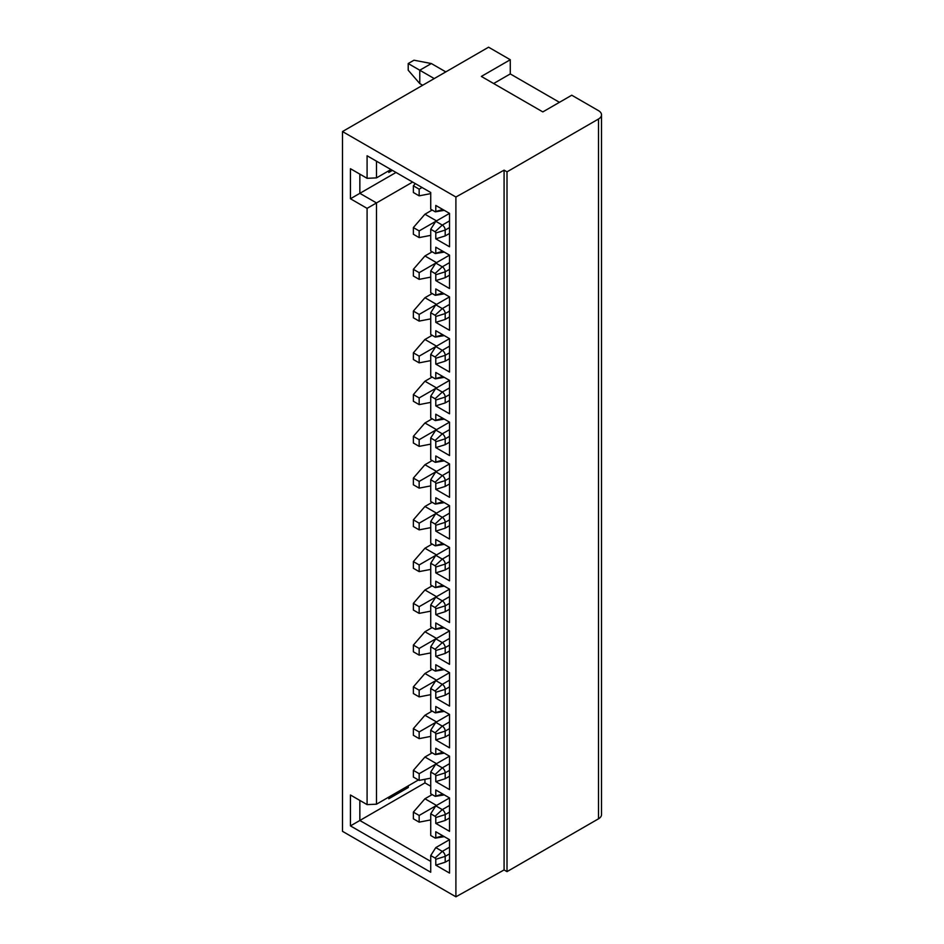 <?xml version="1.0" encoding="UTF-8"?>
<svg xmlns="http://www.w3.org/2000/svg" width="944" height="944" viewBox="0 0 944 944"><rect width="100%" height="100%" fill="white"/><g stroke="black" fill="none" stroke-linecap="round" stroke-linejoin="round"><path stroke-width="1.42" d="M455.905 896.8L455.905 197.013L342.495 131.546L342.495 831.322L455.905 896.8L504.084 869.943L504.084 170.156L455.905 197.013M350.448 198.759L350.448 168.705L367.086 178.31L367.086 155.76L430.724 192.505L430.724 209.202L435.066 211.704A1.062 0.614 60 0 0 435.786 211.491L435.786 205.438L449.533 213.379L449.533 246.773L435.786 238.844L435.786 233.003A1.027 0.59 60 0 0 435.066 231.752L430.724 229.239L430.724 250.951L435.066 253.464A1.062 0.614 60 0 0 435.786 253.252L435.786 247.198L449.533 255.128L449.533 288.534L435.786 280.604L435.786 274.751A1.027 0.59 60 0 0 435.066 273.5L430.724 270.999L430.724 292.711L435.066 295.212A1.062 0.614 60 0 0 435.786 295L435.786 288.947L449.533 296.888L449.533 330.282L435.786 322.352L435.786 316.511A1.027 0.59 60 0 0 435.066 315.261L430.724 312.747L430.724 334.459L435.066 336.961A1.062 0.614 60 0 0 435.786 336.748L435.786 330.707L449.533 338.636L449.533 372.042L435.786 364.101L435.786 358.26A1.027 0.59 60 0 0 435.066 357.009L430.724 354.507L430.724 376.219L435.066 378.721A1.062 0.614 60 0 0 435.786 378.509L435.786 372.455L449.533 380.385L449.533 413.791L435.786 405.861L435.786 400.02A1.027 0.59 60 0 0 435.066 398.757L430.724 396.256L430.724 417.968L435.066 420.469A1.062 0.614 60 0 0 435.786 420.257L435.786 414.215L449.533 422.145L449.533 455.551L435.786 447.609L435.786 441.768A1.027 0.59 60 0 0 435.066 440.518L430.724 438.004L430.724 459.716L435.066 462.23A1.062 0.614 60 0 0 435.786 462.017L435.786 455.964L449.533 463.893L449.533 497.299L435.786 489.37L435.786 483.517A1.027 0.59 60 0 0 435.066 482.266L430.724 479.764L430.724 501.476L435.066 503.978A1.062 0.614 60 0 0 435.786 503.766L435.786 497.712L449.533 505.654L449.533 539.048L435.786 531.118L435.786 525.277A1.027 0.59 60 0 0 435.066 524.026L430.724 521.513L430.724 543.225L435.066 545.738A1.062 0.614 60 0 0 435.786 545.526L435.786 539.472L449.533 547.402L449.533 580.808L435.786 572.878L435.786 567.025A1.027 0.59 60 0 0 435.066 565.775L430.724 563.273L430.724 584.985L435.066 587.487A1.062 0.614 60 0 0 435.786 587.274L435.786 581.221L449.533 589.162L449.533 622.556L435.786 614.627L435.786 608.786A1.027 0.59 60 0 0 435.066 607.523L430.724 605.021L430.724 626.733L435.066 629.235A1.062 0.614 60 0 0 435.786 629.023L435.786 622.981L449.533 630.911L449.533 664.316L435.786 656.375L435.786 650.534A1.027 0.59 60 0 0 435.066 649.283L430.724 646.782L430.724 668.494L435.066 670.995A1.062 0.614 60 0 0 435.786 670.783L435.786 664.729L449.533 672.659L449.533 706.065L435.786 698.135L435.786 692.282A1.027 0.59 60 0 0 435.066 691.032L430.724 688.53L430.724 710.242L435.066 712.744A1.062 0.614 60 0 0 435.786 712.531L435.786 706.49L449.533 714.419L449.533 747.825L435.786 739.884L435.786 734.043A1.027 0.59 60 0 0 435.066 732.792L430.724 730.278L430.724 751.99L435.066 754.504A1.062 0.614 60 0 0 435.786 754.291L435.786 748.238L449.533 756.168L449.533 789.573L435.786 781.644L435.786 775.791A1.027 0.59 60 0 0 435.066 774.54L430.724 772.039L430.724 793.751L435.066 796.252A1.062 0.614 60 0 0 435.786 796.04L435.786 789.986L449.533 797.928L449.533 831.322L435.786 823.392L435.786 817.551A1.027 0.59 60 0 0 435.066 816.3L430.724 813.787L430.724 835.499L435.066 838.012A1.062 0.614 60 0 0 435.786 837.8L435.786 831.747L449.533 839.676L449.533 873.082L435.786 865.152L435.786 859.3A1.027 0.59 60 0 0 435.066 858.049L430.724 855.547L430.724 872.244L350.448 825.894L350.448 795.001L367.086 804.607L367.086 208.364L350.448 198.759L359.853 193.331L359.853 174.133M504.084 170.156L507.011 171.843L507.011 871.631L504.084 869.943M507.011 171.843L598.508 119.015L598.508 818.802L507.011 871.631M342.495 131.546L488.579 47.2L510.279 59.732L481.346 76.429L542.824 111.911L571.745 95.214L598.508 110.66A10.231 5.9 180 0 1 601.505 114.838A10.231 5.9 180 0 1 598.508 119.015M598.508 818.802A10.231 5.9 0 0 0 601.505 814.625L601.505 114.838M510.279 59.732L510.279 73.927L559.45 102.318M388.786 797.09L388.786 798.766L408.304 787.485L406.864 786.647M408.304 787.485L408.304 785.821M430.724 786.234L424.942 782.895L359.853 820.478L359.853 800.429M424.942 782.895L424.942 779.272M430.724 861.388L359.853 820.478L350.448 825.894M449.533 839.676L435.786 847.606L430.724 855.547M436.517 805.444L424.942 798.766L432.175 794.588M430.724 819.911L419.16 822.141L419.16 815.463L449.533 797.928M424.942 798.766L413.366 812.123L413.366 818.802L419.16 822.141M419.16 815.463L413.366 812.123M436.517 763.684L424.942 757.005L432.175 752.828M430.724 778.163L419.16 780.393L419.16 773.702L435.786 764.109L430.724 772.039M424.942 757.005L413.366 770.363L413.366 777.054L419.16 780.393M419.16 773.702L413.366 770.363M436.517 721.936L424.942 715.257L432.175 711.08M430.724 736.403L419.16 738.633L419.16 731.954L435.786 722.349L430.724 730.278M424.942 715.257L413.366 728.615L413.366 735.293L419.16 738.633M419.16 731.954L413.366 728.615M436.517 680.176L424.942 673.497L432.175 669.32M430.724 694.654L419.16 696.884L419.16 690.206L435.786 680.6L430.724 688.53M424.942 673.497L413.366 686.866L413.366 693.545L419.16 696.884M419.16 690.206L413.366 686.866M436.517 638.427L424.942 631.748L432.175 627.571M430.724 652.906L419.16 655.124L419.16 648.445L435.786 638.84L430.724 646.782M424.942 631.748L413.366 645.106L413.366 651.785L419.16 655.124M419.16 648.445L413.366 645.106M436.517 596.679L424.942 589.988L432.175 585.823M430.724 611.146L419.16 613.376L419.16 606.697L435.786 597.092L430.724 605.021M424.942 589.988L413.366 603.358L413.366 610.036L419.16 613.376M419.16 606.697L413.366 603.358M436.517 554.919L424.942 548.24L432.175 544.063M430.724 569.397L419.16 571.616L419.16 564.937L435.786 555.343M424.942 548.24L413.366 561.597L413.366 568.276L419.16 571.616M419.16 564.937L413.366 561.597M436.517 513.17L424.942 506.491L432.175 502.314M430.724 527.637L419.16 529.867L419.16 523.188L435.786 513.583L430.724 521.513M424.942 506.491L413.366 519.849L413.366 526.528L419.16 529.867M419.16 523.188L413.366 519.849M436.517 471.41L424.942 464.731L432.175 460.554M430.724 485.889L419.16 488.119L419.16 481.428L435.786 471.835L430.724 479.764M424.942 464.731L413.366 478.089L413.366 484.779L419.16 488.119M419.16 481.428L413.366 478.089M436.517 429.662L424.942 422.983L432.175 418.806M430.724 444.128L419.16 446.359L419.16 439.68L435.786 430.075L430.724 438.004M424.942 422.983L413.366 436.34L413.366 443.019L419.16 446.359M419.16 439.68L413.366 436.34M436.517 387.901L424.942 381.223L432.175 377.045M430.724 402.38L419.16 404.61L419.16 397.931L435.786 388.326L430.724 396.256M424.942 381.223L413.366 394.592L413.366 401.271L419.16 404.61M419.16 397.931L413.366 394.592M436.517 346.153L424.942 339.474L432.175 335.297M430.724 360.632L419.16 362.85L419.16 356.171L435.786 346.566L430.724 354.507M424.942 339.474L413.366 352.832L413.366 359.511L419.16 362.85M419.16 356.171L413.366 352.832M436.517 304.405L424.942 297.714L432.175 293.549M430.724 318.871L419.16 321.102L419.16 314.423L435.786 304.818L430.724 312.747M424.942 297.714L413.366 311.083L413.366 317.762L419.16 321.102M419.16 314.423L413.366 311.083M436.517 262.644L424.942 255.966L432.175 251.788M430.724 277.123L419.16 279.353L419.16 272.663L435.786 263.069L430.724 270.999M424.942 255.966L413.366 269.323L413.366 276.002L419.16 279.353M419.16 272.663L413.366 269.323M430.724 193.614L419.16 195.845L419.16 189.166L422.051 187.49M415.301 183.596L413.366 185.815L413.366 192.505L419.16 195.845M419.16 189.166L413.366 185.815M436.517 220.896L424.942 214.217L432.175 210.04M430.724 235.363L419.16 237.593L419.16 230.914L435.786 221.309L430.724 229.239M424.942 214.217L413.366 227.575L413.366 234.254L419.16 237.593M419.16 230.914L413.366 227.575M430.724 813.787L435.786 805.857L442.299 809.61A4.095 2.36 60 0 1 445.19 814.625L435.786 817.551M444.223 836.608A4.13 2.384 60 0 1 443.881 836.714L435.467 838.107M435.786 837.8L442.807 835.794M435.786 865.152L445.19 862.226L449.533 859.724M445.19 862.226L445.19 856.373L435.786 859.3M435.066 858.049L442.299 851.37A4.095 2.36 60 0 1 445.19 856.373L449.533 853.872M449.533 847.193L442.299 851.37L435.786 847.606M367.086 804.607L376.491 804.194L418.428 779.968M367.086 208.364L376.491 202.936L376.491 804.194M396.02 172.457L359.853 193.331L376.491 202.936L412.646 182.062M390.958 169.531L376.491 177.885L376.491 161.188M444.223 210.311A4.13 2.384 60 0 1 443.881 210.418L435.467 211.798M435.786 211.491L442.807 209.497M435.786 238.844L445.19 235.929L445.19 230.076L435.786 233.003M449.533 233.416L445.19 235.929M435.066 231.752L442.299 225.073A4.095 2.36 60 0 1 445.19 230.076L449.533 227.575M449.533 220.896L442.299 225.073L435.786 221.309L449.533 213.379M444.223 252.06A4.13 2.384 60 0 1 443.881 252.166L435.467 253.558M435.786 253.252L442.807 251.246M435.786 280.604L445.19 277.678L445.19 271.837L435.786 274.751M449.533 275.176L445.19 277.678M435.066 273.5L442.299 266.822A4.095 2.36 60 0 1 445.19 271.837L449.533 269.323M449.533 262.644L442.299 266.822L435.786 263.057L449.533 255.128M444.223 293.82A4.13 2.384 60 0 1 443.881 293.914L435.467 295.307M435.786 295L442.807 293.006M435.786 322.352L445.19 319.426L445.19 313.585L435.786 316.511M449.533 316.924L445.19 319.426M435.066 315.261L442.299 308.57A4.095 2.36 60 0 1 445.19 313.585L449.533 311.083M449.533 304.405L442.299 308.57L435.786 304.818L449.533 296.888M444.223 335.568A4.13 2.384 60 0 1 443.881 335.675L435.467 337.067M435.786 336.748L442.807 334.754M435.786 364.101L445.19 361.186L445.19 355.333L435.786 358.26M449.533 358.673L445.19 361.186M435.066 357.009L442.299 350.33A4.095 2.36 60 0 1 445.19 355.333L449.533 352.832M449.533 346.153L442.299 350.33L435.786 346.566L449.533 338.636M444.223 377.329A4.13 2.384 60 0 1 443.881 377.423L435.467 378.815M435.786 378.509L442.807 376.514M435.786 405.861L445.19 402.935L445.19 397.094L435.786 400.02M449.533 400.433L445.19 402.935M435.066 398.757L442.299 392.079A4.095 2.36 60 0 1 445.19 397.094L449.533 394.592M449.533 387.901L442.299 392.079L435.786 388.326L449.533 380.385M444.223 419.077A4.13 2.384 60 0 1 443.881 419.183L435.467 420.576M435.786 420.257L442.807 418.263M435.786 447.609L445.19 444.695L445.19 438.842L435.786 441.768M449.533 442.181L445.19 444.695M435.066 440.518L442.299 433.839A4.095 2.36 60 0 1 445.19 438.842L449.533 436.34M449.533 429.662L442.299 433.839L435.786 430.075L449.533 422.145M444.223 460.837A4.13 2.384 60 0 1 443.881 460.932L435.467 462.324M435.786 462.017L442.807 460.023M435.786 489.37L445.19 486.443L445.19 480.602L435.786 483.517M449.533 483.942L445.19 486.443M435.066 482.266L442.299 475.587A4.095 2.36 60 0 1 445.19 480.602L449.533 478.089M449.533 471.41L442.299 475.587L435.786 471.835L449.533 463.893M444.223 502.586A4.13 2.384 60 0 1 443.881 502.692L435.467 504.072M435.786 503.766L442.807 501.771M435.786 531.118L445.19 528.192L445.19 522.351L435.786 525.277M449.533 525.69L445.19 528.192M435.066 524.026L442.299 517.336A4.095 2.36 60 0 1 445.19 522.351L449.533 519.849M449.533 513.17L442.299 517.336L435.786 513.583L449.533 505.654M444.223 544.334A4.13 2.384 60 0 1 443.881 544.44L435.467 545.833M435.786 545.526L442.807 543.52M435.786 572.878L445.19 569.952L445.19 564.111L435.786 567.025M449.533 567.45L445.19 569.952M435.066 565.775L442.299 559.096A4.095 2.36 60 0 1 445.19 564.111L449.533 561.597M430.724 563.273L435.786 555.332L442.299 559.096L449.533 554.919M444.223 586.094A4.13 2.384 60 0 1 443.881 586.189L435.467 587.581M435.786 587.274L442.807 585.28M449.533 547.402L435.786 555.332M435.786 614.627L445.19 611.7L445.19 605.859L435.786 608.786M449.533 609.199L445.19 611.7M435.066 607.523L442.299 600.844A4.095 2.36 60 0 1 445.19 605.859L449.533 603.358M449.533 596.667L442.299 600.844L435.786 597.092L449.533 589.162M444.223 627.843A4.13 2.384 60 0 1 443.881 627.949L435.467 629.341M435.786 629.023L442.807 627.028M435.786 656.375L445.19 653.46L445.19 647.608L435.786 650.534M449.533 650.947L445.19 653.46M435.066 649.283L442.299 642.604A4.095 2.36 60 0 1 445.19 647.608L449.533 645.106M449.533 638.427L442.299 642.604L435.786 638.84L449.533 630.911M444.223 669.603A4.13 2.384 60 0 1 443.881 669.697L435.467 671.09M435.786 670.783L442.807 668.789M435.786 698.135L445.19 695.209L445.19 689.368L435.786 692.282M449.533 692.707L445.19 695.209M435.066 691.032L442.299 684.353A4.095 2.36 60 0 1 445.19 689.368L449.533 686.854M449.533 680.176L442.299 684.353L435.786 680.6L449.533 672.659M444.223 711.351A4.13 2.384 60 0 1 443.881 711.457L435.467 712.85M435.786 712.531L442.807 710.537M435.786 739.884L445.19 736.969L445.19 731.116L435.786 734.043M449.533 734.456L445.19 736.969M435.066 732.792L442.299 726.113A4.095 2.36 60 0 1 445.19 731.116L449.533 728.615M449.533 721.936L442.299 726.113L435.786 722.349L449.533 714.419M444.223 753.111A4.13 2.384 60 0 1 443.881 753.206L435.467 754.598M435.786 754.291L442.807 752.297M435.786 781.644L445.19 778.717L445.19 772.876L435.786 775.791M449.533 776.216L445.19 778.717M435.066 774.54L442.299 767.861A4.095 2.36 60 0 1 445.19 772.876L449.533 770.363M449.533 763.684L442.299 767.861L435.786 764.109L449.533 756.168M444.223 794.86A4.13 2.384 60 0 1 443.881 794.966L435.467 796.347M435.786 796.04L442.807 794.046M435.786 823.392L445.19 820.466L445.19 814.625L449.533 812.123M449.533 817.964L445.19 820.466M367.086 178.31L376.491 177.885M388.786 170.793L388.786 172.457L392.397 170.368M422.664 85.255L419.773 83.579L408.209 70.222L408.209 63.543L413.991 60.204L431.349 63.543L445.816 71.897M434.24 78.576L419.773 70.222L431.349 63.543M419.773 83.579L419.773 70.222L408.209 63.543M510.279 73.927L493.641 83.52M435.066 816.3L442.299 809.61L449.533 805.444"/></g></svg>
